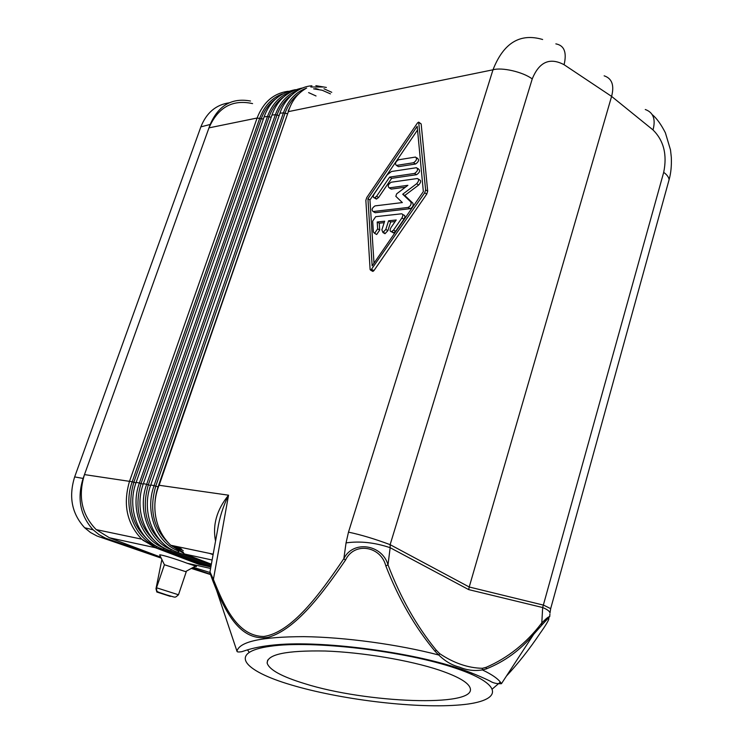 <?xml version="1.0" encoding="UTF-8"?>
<svg xmlns="http://www.w3.org/2000/svg" width="743" height="743" viewBox="0 0 743 743"><rect width="100%" height="100%" fill="white"/><g stroke="black" fill="none" stroke-linecap="round" stroke-linejoin="round"><path stroke-width="1.11" d="M209.498 553.386L213.092 554.659M205.477 565.423L206.823 565.943L207.576 565.005M206.294 565.962L199.022 564.364L200.211 563.417M192.14 567.968L210.325 574.209M193.301 567.327L209.87 572.454M160.748 557.204L105.636 538.211L99.042 534.654L93.154 529.833C80.235 515.651 76.882 498.516 83.105 478.436L210.195 124.462C218.479 105.404 231.909 97.584 250.484 101.02M83.105 478.436L74.662 476.913L200.87 126.867C206.47 112.787 215.907 104.772 229.188 102.813M288.349 91.25C273.74 93.181 263.328 102.097 257.106 118.026L208.978 127.87C218.033 107.28 232.568 99.2 252.583 103.602M74.662 476.913C68.495 496.77 71.82 513.71 84.646 527.744L90.488 532.508L97.036 536.028L161.185 558.095M372.289 271.093L372.875 271.418L373.915 270.638L426.77 194.053L427.689 191.155L425.628 189.883L418.662 122.112L417.445 122.994L366.754 197.573L365.853 200.331L370.116 269.588L370.776 270.266L424.708 192.79L425.628 189.883M305.559 88.714C297.451 93.544 291.813 100.899 288.656 110.772L159.123 485.272L228.547 495.191C216.733 509.754 212.396 525.069 215.544 541.136M419.117 122.409L421.17 123.96L427.689 191.155M135.978 482.857L133.851 482.263L261.267 118.722L257.106 118.026L129.598 481.055C122.725 504.153 126.774 523.527 141.727 539.158L96.2 529.61C81.721 514.75 77.82 496.417 84.479 474.601L132.217 481.752L259.706 118.286C264.276 105.998 271.873 97.862 282.479 93.878M346.052 542.892L348.486 532.137C361.07 534.802 374.955 538.981 390.131 544.665L390.159 547.702C374.769 542.52 360.067 540.913 346.052 542.892L343.842 558.662L345.458 560.157C322.406 593.722 295.77 629.432 268.344 637.29C241.252 641.822 227.005 614.034 216.566 590.23L212.944 581.156L216.566 590.23L236.961 651.193C239.441 641.608 261.722 636.76 303.813 636.649C344.65 637.141 398.424 644.441 438.788 655.02L435.175 651.425L436.16 650.079C416.563 626.08 400.514 597.66 388.004 564.838C382.32 544.48 353.139 539.78 343.842 558.662C319.954 594.038 291.6 632.637 263.654 636.491C236.831 636.147 223.838 605.108 213.399 579.456L212.925 581.072L209.963 571.896M435.175 651.425C415.058 627.296 398.61 598.793 385.831 565.915L388.004 564.838L390.159 547.702L468.703 589.617L469.214 586.998L390.131 544.665L532.229 78.944C523.137 71.987 501.887 67.065 492.99 69.796C503.522 42.918 520.072 32.822 542.641 39.5M384.187 222.677L379.255 223.197L379.719 230.042L377.658 228.853L374.602 233.311L373.376 232.048L372.67 221.117L375.717 216.677L401.582 213.798C403.133 214.133 403.235 215.516 401.907 217.968L393.567 230.079L391.375 231.705C389.815 231.379 389.704 229.986 391.032 227.516L396.223 219.974L388.598 220.792L385.812 229.438L382.924 232.513L381.874 229.828L384.66 221.21L377.203 221.999L377.658 228.853M375.586 233.878L376.664 234.5L379.719 230.042M392.165 231.426L393.456 232.903L395.638 231.287L403.978 219.185C405.306 216.742 405.195 215.359 403.653 215.024L402.697 214.458M395.165 221.525L390.66 221.99L387.883 230.636L385.812 229.438M383.732 232.225L384.995 233.711L387.883 230.636M374.156 212.136L375.169 212.73L410.127 208.69C412.709 207.343 413.628 205.505 412.876 203.155L404.768 195.483L418.662 185.016C420.984 182.397 421.253 180.642 419.479 179.769L418.495 179.165M405.437 187.18L391.347 189.084L389.323 187.858L407.888 185.323L396.632 193.849L395.833 196.319L402.353 202.57L375.001 205.895C371.964 208.031 371.333 209.907 373.125 211.532L408.056 207.455C410.647 206.108 411.566 204.26 410.814 201.91L402.715 194.239L416.619 183.753C418.931 181.125 419.21 179.379 417.436 178.506L391.143 182.23C388.087 184.366 387.447 186.242 389.221 187.877L389.323 187.858M390.261 188.499L391.347 189.084M397.505 166.07L396.595 165.401L413.526 162.745C416.619 160.609 417.287 158.714 415.513 157.061L398.406 159.81C395.387 161.928 394.737 163.794 396.446 165.42L396.595 165.401M398.61 166.646L415.551 164.017C418.643 161.881 419.312 159.986 417.538 158.333L416.507 157.683M375.299 197.573L376.422 199.105L378.605 197.489L391.663 178.329L416.572 174.707C419.711 172.552 420.371 170.639 418.541 168.977L417.538 168.355M417.538 130.016L369.958 199.932L373.998 263.18M404.768 195.483L402.715 194.239M379.255 223.197L377.203 221.999M390.66 221.99L388.598 220.792M374.184 193.923C372.921 196.245 372.995 197.564 374.398 197.907L376.571 196.282L389.648 177.094L414.529 173.444C417.668 171.28 418.337 169.367 416.517 167.704L391.459 171.503L387.205 174.8L374.184 193.923M391.663 178.329L389.648 177.094M372.15 265.864L423.352 191.573L417.185 126.31L367.934 198.743L372.15 265.864M369.958 199.932L367.934 198.743M486.219 668.932L482.374 669.917C474.489 671.189 466.845 670.26 459.443 667.121C451.948 665.245 445.066 661.214 438.788 655.02L439.689 653.654C453.862 663.137 468.109 668.013 482.411 668.301L482.374 669.917C492.655 674.811 499.008 679.399 501.441 683.699L533.725 634.253L541.638 625.327L533.725 634.253C520.388 650.106 504.553 661.669 486.219 668.932L486.21 667.298C507.794 657.936 526.174 643.327 541.35 623.47C545.817 618.789 548.613 616.504 549.718 616.606L541.666 625.235L542.669 607.542L663.694 172.348C667.325 154.739 663.768 140.594 653.004 129.923L611.6 96.395L469.214 586.998L543.644 605.164L550.674 608.647L550.544 609.26M604.143 75.823C611.972 78.405 614.461 85.259 611.6 96.395L564.086 64.715C566.993 52.372 564.253 45.425 555.848 43.865M160.72 557.139L109.379 537.756L96.2 529.61M158.677 486.247L158.25 486.303C154.832 496.278 153.996 506.392 155.724 516.664C153.912 506.392 154.906 496.25 158.677 486.247L159.123 485.272M191.313 568.423L210.436 574.525M210.594 568.451L187.134 563.25L195.576 566.064C196.979 566.64 196.784 566.751 194.972 566.398M492.6 688.761L500.345 682.083M506.42 676.074C518.354 663.23 529.573 648.983 540.059 633.333C551.065 617.99 551.984 612.854 541.638 625.327M663.694 172.348C666.945 174.716 668.746 177.15 669.109 179.657L668.338 182.462M653.004 129.923C655.874 119.186 653.292 112.379 645.268 109.509M155.724 516.664C157.86 528.254 162.866 537.783 170.751 545.251L184.431 553.86L211.365 564.188M159.866 555.383L159.634 554.891C160.692 554.371 176.667 559.219 187.134 563.25M206.359 565.98L210.863 566.965M199.022 564.364L155.324 547.702L141.727 539.158M304.565 683.606C281.811 676.65 269.347 669.842 267.164 663.165C266.969 654.369 286.315 650.32 325.211 651.017C362.454 652.308 409.913 660.295 439.28 670.121C458.301 676.622 468.61 682.668 470.226 688.25C476.412 707.531 365.788 703.073 304.565 683.606M147.021 538.926C131.511 524.168 127.118 505.286 133.851 482.263L132.217 481.752C122.521 507.766 134.743 538.796 157.247 546.681L155.324 547.702L109.379 537.756M212.944 581.156L210.028 573.206M249.1 652.215L247.521 649.837M385.831 565.915C380.806 545.947 354.188 541.536 345.458 560.157M549.718 616.606L549.922 614.117M468.703 589.617L542.669 607.542C547.136 609.362 549.579 611.173 550.006 612.984L550.674 608.647L669.109 179.657C670.929 173.221 671.663 165.754 671.31 157.256L670.502 149.919L665.394 132.811C661.121 124.443 656.793 118.434 652.41 114.766M213.399 579.456L209.972 571.878L217.606 529.759C219.426 517.908 223.067 506.382 228.547 495.191L213.399 579.456M156.819 592.013L170.333 596.369L156.819 592.013L155.993 588.725L161.872 559.507M156.504 587.769C156.819 592.468 155.658 591.084 166.497 594.874C176.695 597.641 174.345 598.124 178.487 594.781L156.504 587.769L164.407 564.736L186.224 571.831M210.195 124.462L200.87 126.867M426.77 194.053L424.708 192.79M348.486 532.137L492.99 69.796L288.46 111.617M271.195 117.255L267.48 116.502L139.368 483.034L141.021 483.544L269.05 116.948C272.068 108.515 276.786 101.967 283.185 97.305M298.398 90.079C287.662 94.008 279.99 102.209 275.374 114.691L276.963 115.137L148.321 484.854L146.65 484.334C136.953 510.562 149.185 541.805 171.689 549.709L170.231 550.73C146.167 542.845 133.341 510.181 143.399 483.637L146.65 484.334L275.374 114.691L271.966 115.054L143.418 483.572M314.057 88.779L314.791 88.909M162.067 542.39C146.102 527.604 141.523 508.426 148.321 484.854L150.578 485.485M291.302 95.29C284.801 99.961 280.018 106.574 276.963 115.137L279.173 115.453M136.183 482.281L264.118 116.846L267.48 116.502C272.068 104.122 279.702 95.949 290.374 91.993M313.648 88.854L322.221 90.256L330.449 93.878M323.957 88.77L331.749 92.299M154.479 540.644C138.746 525.877 134.26 506.837 141.021 483.544L143.213 484.157M164.918 548.38L164.407 548.185C141.904 540.291 129.672 509.15 139.368 483.034L136.164 482.346C126.115 508.788 138.932 541.313 162.958 549.188L161.751 548.733M308.605 92.606L316.026 95.968M421.17 123.96L419.182 122.66M375.206 212.721L373.162 211.532M410.127 208.69L408.056 207.455M412.876 203.155L410.814 201.91M418.662 185.016L416.619 183.753M395.638 231.287L393.567 230.079M403.978 219.185L401.907 217.968M415.551 164.017L413.526 162.745M378.605 197.489L376.571 196.282M416.572 174.707L414.529 173.444M373.915 270.638L371.816 269.477M532.229 78.944C539.158 61.883 549.783 57.146 564.086 64.715M263.347 119.038L261.267 118.722C264.248 110.41 268.892 103.936 275.198 99.283M179.054 551.325L177.633 552.29C153.532 544.396 140.696 511.602 150.755 484.965L154.061 485.662L283.408 112.852C288.061 100.231 295.807 91.974 306.645 88.101M310.825 87.005L322.676 87.005M178.654 551.092C156.401 542.947 144.439 511.806 154.061 485.662L155.751 486.191L285.006 113.298L283.408 112.852L279.944 113.233L150.783 484.891M287.281 113.614L285.006 113.298C288.024 104.819 292.723 98.234 299.123 93.562M288.656 110.772L158.278 486.238M168.912 543.439C153.392 528.561 149.009 509.475 155.751 486.191L158.073 486.832M107.958 539.093L99.348 536.901M164.454 548.13L162.958 549.188L206.823 565.943M171.754 549.644L172.404 549.987M210.984 566.315L168.986 550.257M185.378 554.213L212.126 560.008M291.247 684.935C242.701 670.66 227.646 652.187 270.341 646.261C312.264 640.057 405.743 651.026 456.221 668.431C507.246 685.724 501.748 702.256 456.676 705.172C412.124 708.339 339.412 699.33 291.247 684.935M211.188 565.144L176.351 551.798M173.908 547.052L180.131 550.117M174.893 546.124L183.252 550.6M171.967 545.511L183.493 552.365M482.411 668.301L486.21 667.298M439.689 653.654L436.16 650.079M186.242 571.776L178.478 594.799M318.571 89.383L315.636 88.547M303.367 87.776C287.866 90.795 277.427 99.794 272.059 114.775M295.454 89.652C279.981 92.699 269.57 101.67 264.211 116.577M375.169 212.73L373.125 211.532M391.255 189.103L389.221 187.877M384.995 233.711L382.924 232.513M393.456 232.903L391.375 231.705M376.664 234.5L374.602 233.311M398.462 166.664L396.446 165.42M376.422 199.105L374.398 197.907M372.875 271.418L370.776 270.266M326.353 87.442L315.859 85.668M311.921 85.817C297.525 86.476 284.132 99.841 280.046 112.945M288.163 111.088L291.758 103.175M93.154 529.833L84.646 527.744M142.767 540.105L155.816 547.684L199.468 564.327M181.608 549.096L176.416 546.449M213.185 554.157L170.751 545.251M501.441 683.699C496.779 683.913 492.925 683.003 489.897 680.987C490.389 681.275 475.715 673.79 457.772 668.05C411.055 652.456 328.722 641.348 281.838 644.348C256.604 645.983 246.1 650.376 241.874 651.676C238.596 652.196 236.952 652.038 236.961 651.193M267.164 663.165L267.666 660.09M185.722 571.525L195.576 566.064M164.407 564.736L159.634 554.891M471.619 674.3L471.74 673.009"/></g></svg>
